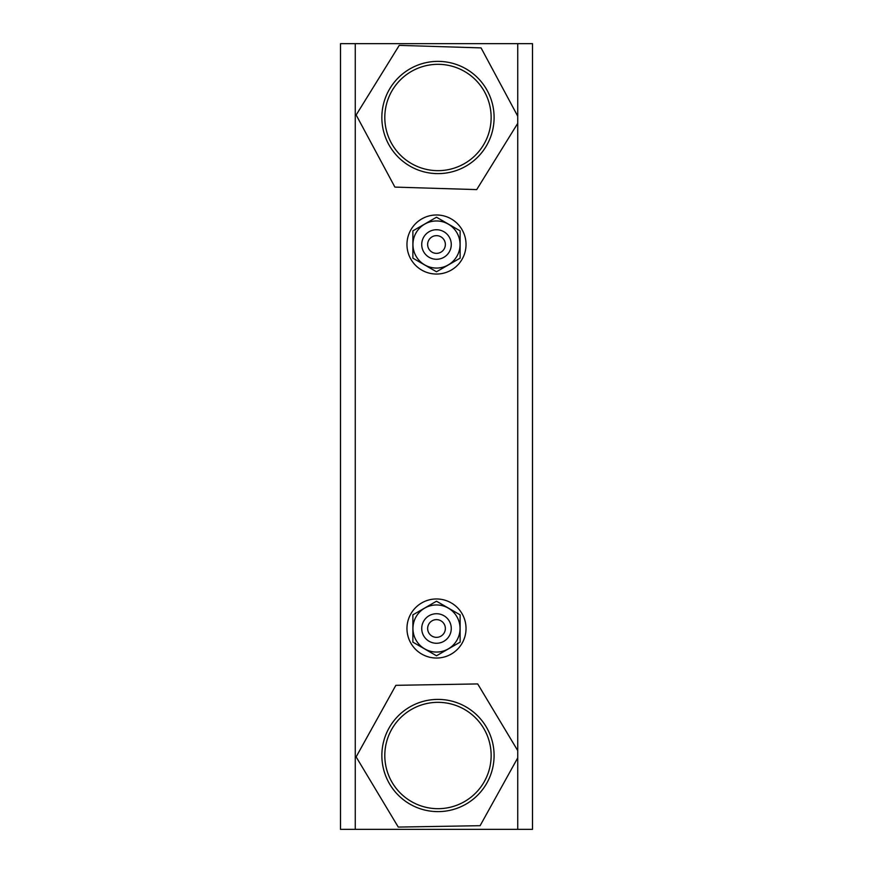 <?xml version="1.0" encoding="UTF-8"?>
<svg xmlns="http://www.w3.org/2000/svg" width="873" height="873" viewBox="0 0 873 873"><rect width="100%" height="100%" fill="white"/><g stroke="black" fill="none" stroke-linecap="round" stroke-linejoin="round"><path stroke-width="1.31" d="M436.5 658.035A29.54 29.54 0 0 1 410.921 613.73A29.54 29.54 0 0 1 462.079 613.73A29.54 29.54 0 0 1 436.5 658.035M436.5 274.046A29.54 29.54 0 0 1 410.921 229.741A29.54 29.54 0 0 1 462.079 229.741A29.54 29.54 0 0 1 436.5 274.046M460.126 614.854L460.126 642.135L436.5 655.776L412.874 642.135L412.874 614.854L436.5 601.213L460.126 614.854M436.5 652.055A23.56 23.56 0 0 0 456.895 616.72A23.56 23.56 0 0 0 416.105 616.72A23.56 23.56 0 0 0 436.5 652.055M460.126 230.865L460.126 258.146L436.5 271.787L412.874 258.146L412.874 230.865L436.5 217.224L460.126 230.865M436.5 268.066A23.56 23.56 0 0 0 456.895 232.731A23.56 23.56 0 0 0 416.105 232.731A23.56 23.56 0 0 0 436.5 268.066M517.733 757.884L480.106 825.694L398.263 827.08L356.129 756.902L395.851 685.327L477.695 683.93L517.733 750.627M494.085 754.556A56.123 56.123 0 0 0 409.099 707.392A56.123 56.123 0 0 0 410.746 804.579A56.123 56.123 0 0 0 494.085 754.556M517.733 123.355L476.702 189.605L394.891 187.095L356.162 114.974L399.245 45.374L481.067 47.895L517.733 116.164M494.074 119.219A56.123 56.123 0 0 0 411.423 68.05A56.123 56.123 0 0 0 408.433 165.215A56.123 56.123 0 0 0 494.074 119.219M436.5 613.73A14.765 14.765 0 0 1 449.289 635.882A14.765 14.765 0 0 1 423.711 635.882A14.765 14.765 0 0 1 436.5 613.73M436.5 229.741A14.765 14.765 0 0 1 449.289 251.893A14.765 14.765 0 0 1 423.711 251.893A14.765 14.765 0 0 1 436.5 229.741M517.733 829.35L517.733 43.65L532.497 43.65L532.497 829.35L355.267 829.35L355.267 43.65L517.733 43.65M355.267 829.35L340.503 829.35L340.503 43.65L355.267 43.65M491.15 755.505A53.166 53.166 0 0 1 411.39 801.556A53.166 53.166 0 0 1 411.39 709.465A53.166 53.166 0 0 1 491.15 755.505M384.807 117.495A53.166 53.166 0 0 1 464.556 71.444A53.166 53.166 0 0 1 464.556 163.535A53.166 53.166 0 0 1 384.807 117.495M436.5 619.634A8.861 8.861 0 0 1 444.171 632.925A8.861 8.861 0 0 1 428.829 632.925A8.861 8.861 0 0 1 436.5 619.634M436.5 235.645A8.861 8.861 0 0 1 444.171 248.936A8.861 8.861 0 0 1 428.829 248.936A8.861 8.861 0 0 1 436.5 235.645"/></g></svg>
